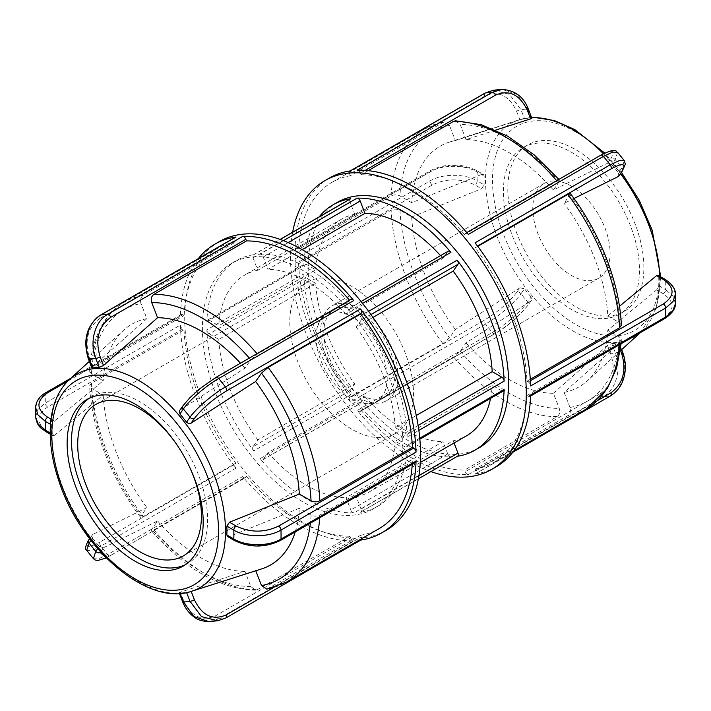 <?xml version="1.0" encoding="UTF-8"?>
<svg xmlns="http://www.w3.org/2000/svg" width="711" height="711" viewBox="0 0 711 711"><rect width="100%" height="100%" fill="white"/><g stroke="black" fill="none" stroke-linecap="round" stroke-linejoin="round"><path stroke-width="0.53" stroke-dasharray="3.56 2.67" d="M283.476 240.647L260.084 254.147A3.333 1.929 60 0 1 263.23 257.009L288.204 242.584M302.157 249.623L268.011 269.336L263.23 257.009M350.345 198.876A3.333 1.929 -120 0 0 349.972 201.942L253.018 257.915A3.333 1.929 60 0 1 253.4 254.849A3.333 1.929 60 0 1 253.809 254.707L280.241 239.447M357.989 514.453A141.729 81.827 -120 0 0 373.479 508.774A141.729 81.827 -120 0 0 373.479 345.119A141.729 81.827 -120 0 0 231.75 263.292A141.729 81.827 -120 0 0 225.031 414.486A141.729 81.827 -120 0 0 357.989 514.453M419.757 438.225L407.172 445.495A141.729 81.827 60 0 1 377.888 506.223A141.729 81.827 60 0 1 362.397 511.911A141.729 81.827 60 0 1 360.237 512.267L457.191 456.293A141.729 81.827 -120 0 0 457.413 456.258M337.521 202.226A141.729 81.827 -120 0 0 330.793 353.42A141.729 81.827 -120 0 0 463.75 453.387A141.729 81.827 -120 0 0 479.25 447.708M260.084 254.147A141.729 81.827 60 0 1 353.962 308.343L362.548 303.384M303.828 273.877A141.729 81.827 -120 0 0 350.763 394.854L253.809 450.827A141.729 81.827 60 0 1 206.874 329.851L303.828 273.877A3.333 1.929 -120 0 0 306.183 277.859L209.23 333.832A3.333 1.929 60 0 1 206.874 329.851M319.195 216.855A141.729 81.827 -120 0 0 303.828 265.505L206.874 321.479A141.729 81.827 60 0 1 236.159 260.75A141.729 81.827 60 0 1 253.809 254.707M357.038 402.657A141.729 81.827 -120 0 0 450.916 456.853L353.962 512.827A141.729 81.827 60 0 1 260.084 458.631L357.038 402.657A3.333 1.929 -120 0 0 359.81 403.777A3.333 1.929 -120 0 0 360.184 403.43L263.23 459.404A3.333 1.929 60 0 1 262.857 459.75A3.333 1.929 60 0 1 260.084 458.631M368.609 311.311L360.237 316.146A141.729 81.827 60 0 1 407.172 437.123L418.859 430.377M360.237 316.146A3.333 1.929 60 0 1 361.028 320.27L370.955 314.546M372.982 317.417L356.247 327.078L361.028 320.27M448.143 251.25A3.333 1.929 -120 0 0 447.77 251.596L350.816 307.57A3.333 1.929 60 0 1 351.19 307.223A3.333 1.929 60 0 1 353.962 308.343M407.172 445.495A3.333 1.929 60 0 1 406.488 446.917A3.333 1.929 60 0 1 404.817 446.757L501.77 390.783A3.333 1.929 -120 0 0 503.441 390.943M501.77 390.783L492.208 385.255L395.254 441.229L404.817 446.757M418.13 425.454L404.817 433.141A3.333 1.929 60 0 1 407.172 437.123M353.962 512.827A3.333 1.929 60 0 1 350.816 509.965L447.77 453.991A3.333 1.929 -120 0 0 450.916 456.853M447.77 453.991L442.989 441.664L346.035 497.647L350.816 509.965M418.903 475.641L361.028 509.058A3.333 1.929 60 0 1 360.655 512.124A3.333 1.929 60 0 1 360.237 512.267M253.809 450.827A3.333 1.929 60 0 1 253.018 446.704L349.972 390.73A3.333 1.929 -120 0 0 350.763 394.854M349.972 390.73L354.753 383.922L257.809 439.896L253.018 446.704M253.018 257.915L257.809 270.242L354.753 214.269L349.972 201.942M350.816 307.57L346.035 314.378L442.989 258.404L447.77 251.596M404.817 433.141L395.254 427.622L416.282 415.482M361.028 509.058L356.247 496.731L453.191 440.758L454.062 442.997M263.23 459.404L268.011 452.596L364.965 396.622L360.184 403.43M209.23 333.832L218.792 339.351L315.746 283.378A125.056 72.202 -120 0 0 354.753 383.922M315.746 283.378L306.183 277.859M364.965 396.622A125.056 72.202 -120 0 0 442.989 441.664M453.191 440.758A125.056 72.202 -120 0 0 466.505 435.816M490.528 398.4A125.056 72.202 -120 0 0 492.208 385.255M442.989 258.404A125.056 72.202 -120 0 0 440.527 255.649M257.809 270.242A125.056 72.202 -120 0 0 244.495 275.184A125.056 72.202 -120 0 0 218.792 325.745L209.23 320.217L306.183 264.243A3.333 1.929 -120 0 0 304.512 264.083A3.333 1.929 -120 0 0 303.828 265.505M206.874 321.479A3.333 1.929 60 0 1 207.559 320.057A3.333 1.929 60 0 1 209.23 320.217M218.792 339.351A125.056 72.202 -120 0 0 257.809 439.896M268.011 452.596A125.056 72.202 -120 0 0 346.035 497.647M356.247 496.731A125.056 72.202 -120 0 0 369.551 491.79A125.056 72.202 -120 0 0 395.254 441.229M395.254 427.622A125.056 72.202 -120 0 0 356.247 327.078M346.035 314.378A125.056 72.202 -120 0 0 268.011 269.336M306.183 264.243L315.746 269.771L218.792 325.745M571.431 186.193A54.667 31.56 -120 0 0 544.102 183.491A54.667 31.56 -120 0 0 544.102 246.61A54.667 31.56 -120 0 0 598.769 278.179A54.667 31.56 -120 0 0 607.15 234.372A54.667 31.56 -120 0 0 571.431 186.193M359.366 308.627A54.667 31.56 -120 0 0 332.028 305.926A54.667 31.56 -120 0 0 332.028 369.053A54.667 31.56 -120 0 0 386.704 400.613A54.667 31.56 -120 0 0 395.076 356.806A54.667 31.56 -120 0 0 359.366 308.627M323.798 332.739A50.294 29.035 60 0 1 334.214 309.712A50.294 29.035 60 0 1 384.509 338.747A50.294 29.035 60 0 1 384.509 396.827A50.294 29.035 60 0 1 345.759 383.353A50.294 29.035 60 0 1 323.798 332.739M177.306 445.379A87.471 50.499 60 0 1 188.566 464.878M351.634 429.151A87.471 50.499 60 0 1 294.496 352.069A87.471 50.499 60 0 1 307.899 281.983A87.471 50.499 60 0 1 395.369 332.481A87.471 50.499 60 0 1 395.369 433.479A87.471 50.499 60 0 1 351.634 429.151M316.066 337.201A50.294 29.035 -120 0 0 338.027 387.815A50.294 29.035 -120 0 0 376.786 401.288A50.294 29.035 -120 0 0 376.786 343.209A50.294 29.035 -120 0 0 326.491 314.173A50.294 29.035 -120 0 0 316.066 337.201M468.327 474.584A3.333 1.929 60 0 1 465.172 471.722L600.235 393.743A3.333 1.929 -120 0 0 603.39 396.605L468.327 474.584A166.738 96.269 60 0 1 357.251 410.451L492.314 332.472C504.766 325.407 521.687 310.831 527.624 301.997A3.333 2.631 -144.9 0 1 527.997 305.268A3.333 2.631 -144.9 0 1 527.997 305.277A3.333 2.631 -144.9 0 1 527.313 305.899C519.608 315.791 508.996 324.909 495.469 333.255L360.406 411.234A3.333 1.929 60 0 1 360.033 411.58A3.333 1.929 60 0 1 357.251 410.451M600.235 393.743C612.491 384.66 616.028 371.453 610.838 354.122A3.333 0.702 158.8 0 1 615.246 352.576C621.823 368.636 616.135 389.708 603.39 396.605A166.738 96.269 60 0 0 610.154 396C622.925 389.13 628.506 368.04 621.867 351.989A3.333 0.702 158.8 0 1 622.623 352.141L622.632 352.167M610.838 354.122L607.505 345.51L611.762 343.609L615.246 352.576A133.392 77.01 -120 0 0 621.867 351.989L618.392 343.013L619.148 343.182L621.645 349.634M607.505 345.51L553.407 393.29L559.273 408.407C560.348 412.007 559.619 414.753 557.077 416.637L464.532 470.069L465.172 471.722M597.551 400.524L475.881 470.762A3.333 1.929 60 0 1 475.508 473.837A3.333 1.929 60 0 1 475.09 473.979L610.154 396A3.333 1.929 -120 0 0 610.571 395.858L610.642 395.814M611.762 343.609A123.554 71.331 60 0 0 618.392 343.013C619.468 342.924 619.405 343.44 618.215 344.559L620.57 350.612M496.154 466.825A166.738 96.269 60 0 1 475.09 473.979M292.648 232.186A166.738 96.269 -120 0 0 430.866 471.589M294.949 249.881A3.333 1.929 60 0 1 295.643 248.45A3.333 1.929 60 0 1 297.305 248.61L432.377 170.631C446.535 163.921 460.684 163.93 474.832 170.64A3.333 1.929 -60 0 1 476.503 170.471A3.333 1.929 -60 0 1 477.188 172C464.905 164.481 442.322 164.454 430.013 171.902L294.949 249.881A166.738 96.269 60 0 1 329.424 178.026M350.487 402.035A3.333 1.929 60 0 1 349.696 397.902L484.76 319.923C498.287 311.578 508.898 302.459 516.595 292.568A3.333 2.631 -144.9 0 1 520.994 293.75C514.977 302.468 498.002 316.999 485.551 324.056L350.487 402.035A166.738 96.269 60 0 1 294.949 258.902L430.013 180.923C442.304 173.457 464.896 173.457 477.188 180.843A3.333 1.929 -60 0 1 474.832 184.922C460.675 178.212 446.526 178.212 432.377 184.913L297.305 262.892A3.333 1.929 60 0 1 294.949 258.902M516.595 292.568L519.937 287.813L524.478 288.799L520.994 293.75A133.392 77.01 -120 0 0 527.624 301.997L531.108 297.038L531.401 300.424L527.313 305.899M519.937 287.813L455.36 329.531L449.494 337.876L442.873 343.564L350.336 396.996L349.696 397.902M531.108 297.038A123.554 71.331 60 0 1 524.478 288.799M474.832 170.64L481.507 174.497L483.427 174.471L484.147 176.017L477.188 172A133.392 77.01 -120 0 0 477.188 180.843L484.147 184.86L481.507 188.779L474.832 184.922M481.507 174.497L411.687 202.697L399.955 195.925C397.014 194.53 394.072 194.53 391.139 195.925L298.593 249.348L297.305 248.61M484.147 184.86A123.554 71.331 60 0 1 484.147 176.017M357.251 170.267A3.333 1.929 60 0 1 360.406 173.129L365.152 170.391M528.371 109.218A3.333 0.702 -21.2 0 0 527.624 109.085L517.119 94.474L502.179 89.417M531.855 118.204L531.108 118.053L527.624 109.085A133.392 77.01 -120 0 0 520.994 109.681A3.333 0.702 -21.2 0 0 516.595 111.218C508.898 95.345 498.287 90.306 484.76 96.109L349.696 174.088A3.333 1.929 60 0 1 350.07 171.013A3.333 1.929 60 0 1 350.487 170.871M368.2 170.649L361.046 174.782L360.406 173.129M495.709 130.095L466.069 139.614L460.204 124.496L455.547 120.808M493.274 90.217L509.476 94.385L520.994 109.681L524.478 118.648L519.937 119.83L516.595 111.218M524.478 118.648A123.554 71.331 60 0 1 531.108 118.053M475.09 242.806A3.333 1.929 60 0 1 475.881 246.939L477.516 246.006M622.312 171.084A3.333 2.631 35.1 0 0 621.867 167.912L624.338 160.713M618.215 176.568L618.392 172.871L621.867 167.912A133.392 77.01 -120 0 0 615.246 159.673A3.333 2.631 35.1 0 0 610.838 158.491C616.019 150.048 612.491 149.097 600.235 155.638L465.172 233.617A3.333 1.929 60 0 1 465.545 233.27A3.333 1.929 60 0 1 468.327 234.399M477.801 246.379L475.241 247.855L475.881 246.939M573.981 198.485L564.116 203.364L570.435 193.668M617.583 152.305L615.246 159.673L611.762 164.623L607.505 163.246L610.838 158.491M611.762 164.623A123.554 71.331 60 0 1 618.392 172.871M465.172 233.617L464.532 234.532L557.077 181.101L559.717 180.327L559.273 181.696L553.407 190.041L607.505 163.246M475.881 470.762L475.241 469.109L567.787 415.677C570.329 413.793 571.066 411.047 569.991 407.447L564.116 392.33L618.215 344.559M360.406 411.234L361.046 410.318L453.591 356.895L460.204 351.207L466.069 342.862L530.646 301.144M297.305 262.892L298.593 263.639L391.139 210.207C394.072 208.812 397.014 208.821 399.955 210.207L411.687 216.979L481.507 188.779M349.696 174.088L350.336 175.741L444.197 121.83L449.494 125.456L455.36 140.574L519.937 119.83M621.352 325.149L619.521 322.696L607.789 315.915A138.938 80.219 -120 0 0 564.116 203.364M553.407 190.041A138.938 80.219 -120 0 0 466.069 139.614M455.36 140.574A138.938 80.219 -120 0 0 449.476 142.067A138.938 80.219 -120 0 0 411.687 202.697M411.687 216.979A138.938 80.219 -120 0 0 455.36 329.531M564.116 392.33A138.938 80.219 -120 0 0 587.33 380.838A138.938 80.219 -120 0 0 607.789 330.206L619.521 336.978L621.352 339.627L619.53 342.071L526.984 395.494L528.273 396.24L663.336 318.261A3.333 1.929 -120 0 0 664.998 318.421L665.034 318.404M466.069 342.862A138.938 80.219 -120 0 0 553.407 393.29M530.397 380.723L528.273 381.958L526.984 381.212A161.735 93.381 -120 0 0 475.241 247.855M526.984 381.212L530.308 379.301M464.532 234.532A161.735 93.381 -120 0 0 361.046 174.782M350.336 175.741A161.735 93.381 -120 0 0 331.921 182.354A161.735 93.381 -120 0 0 298.593 249.348M298.593 263.639A161.735 93.381 -120 0 0 350.336 396.996M475.241 469.109A161.735 93.381 -120 0 0 493.656 462.497A161.735 93.381 -120 0 0 526.984 395.494M361.046 410.318A161.735 93.381 -120 0 0 464.532 470.069M528.273 381.958A3.333 1.929 60 0 1 530.628 385.949M530.628 394.969A3.333 1.929 60 0 1 529.935 396.4A3.333 1.929 60 0 1 528.273 396.24M610.669 317.666A96.216 55.547 -120 0 0 619.539 314.155A96.216 55.547 -120 0 0 619.539 203.053A96.216 55.547 -120 0 0 523.323 147.506A96.216 55.547 -120 0 0 503.397 191.552A96.216 55.547 -120 0 0 540.129 282.516A96.216 55.547 -120 0 0 610.669 317.666M663.336 318.261C674.952 310.085 674.943 301.908 663.319 293.75A3.333 1.929 120 0 0 665.674 289.661L673.015 296.105L675.441 303.686M663.319 293.75L656.644 289.892L658.715 285.644L665.674 289.661A133.392 77.01 -120 0 0 665.674 280.827A3.333 1.929 120 0 0 665.016 279.316M656.644 289.892L607.789 330.206M675.441 294.052L672.784 286.889L665.674 280.827L658.715 276.801L658.057 275.299M658.715 276.801A123.554 71.331 60 0 1 658.804 281.272A123.554 71.331 60 0 1 658.715 285.644M607.789 315.915L619.45 306.29M643.873 267.567A96.216 55.547 -120 0 0 601.879 170.738A96.216 55.547 -120 0 0 527.731 144.964A96.216 55.547 -120 0 0 507.805 189.01A96.216 55.547 -120 0 0 549.807 285.84A96.216 55.547 -120 0 0 623.947 311.614A96.216 55.547 -120 0 0 643.873 267.567M354.753 214.269A125.056 72.202 -120 0 0 341.449 219.21A125.056 72.202 -120 0 0 315.746 269.771M217.69 620.783L225.449 618.108A166.738 96.269 -120 0 1 218.686 618.712A3.333 1.929 60 0 1 215.531 615.85L350.594 537.872A3.333 1.929 -120 0 0 353.749 540.733L218.686 618.712L213.264 620.943M180.079 593.418L179.145 592.796L179.403 593.463M191.161 591.419L186.522 592.352A123.554 71.331 -120 0 1 179.892 592.947C178.772 592.912 178.923 592.636 180.354 592.13L183.687 600.733C191.401 616.615 202.013 621.654 215.531 615.85M219.246 241.633A166.738 96.269 -120 0 0 210.998 418.815A166.738 96.269 -120 0 0 366.84 537.285A166.738 96.269 -120 0 0 385.984 530.433M225.805 618.001A3.333 1.929 60 0 1 225.449 618.108L360.513 540.129A166.738 96.269 -120 0 0 360.744 540.093M93.417 558.686L98.26 558.89L107.61 554.58L242.673 476.601A166.738 96.269 -120 0 0 353.749 540.733M35.559 416.948L38.012 409.412L45.308 403.03L180.372 325.051A166.738 96.269 -120 0 0 235.91 468.193L100.846 546.172L91.452 550.518L86.671 550.296M198.262 258.662A166.738 96.269 -120 0 0 180.372 316.031L45.308 394.01L38.216 400.115L35.559 407.305M361.615 538.725A3.333 1.929 -120 0 0 361.304 536.912L273.459 587.633M266.803 589.17L360.664 535.259L361.304 536.912M191.063 591.17L255.782 570.773M242.673 476.601A3.333 1.929 -120 0 0 245.455 477.73A3.333 1.929 -120 0 0 245.828 477.383L110.765 555.362A3.333 1.929 60 0 1 110.392 555.709A3.333 1.929 60 0 1 107.61 554.58A166.738 96.269 -120 0 1 100.846 546.172A3.333 1.929 60 0 1 100.047 542.04L235.119 464.061A3.333 1.929 -120 0 0 235.91 468.193M90.955 540.484L92.608 538.129L92.786 534.432L89.444 539.178C84.262 547.621 87.8 548.572 100.047 542.04M89.559 538.671L92.759 534.441L146.884 507.636L141.009 515.982A155.505 89.782 60 0 1 91.479 388.304L89.648 385.851L91.47 383.211L184.016 329.788L182.727 329.042L47.664 407.021A3.333 1.929 60 0 1 45.308 403.03A166.738 96.269 -120 0 1 45.308 394.01A3.333 1.929 60 0 1 45.966 392.596M92.608 538.129A123.554 71.331 -120 0 0 99.238 546.377L97.647 548.652M100.562 551.94L103.495 547.754L99.238 546.377M103.495 547.754L157.593 520.959L151.727 529.304L151.283 530.673L153.923 529.899L246.468 476.468L245.828 477.383M67.643 381.212L182.727 314.76A3.333 1.929 -120 0 0 181.065 314.6A3.333 1.929 -120 0 0 180.372 316.031M50.499 424.325L52.285 425.356L54.356 421.108L51.014 419.179M52.285 425.356A123.554 71.331 -120 0 0 52.285 434.199L50.214 432.999M180.372 325.051A3.333 1.929 -120 0 0 182.727 329.042M47.664 407.021C36.048 415.197 36.057 423.374 47.681 431.541L54.356 435.39L52.943 435.701L52.285 434.199M54.356 435.39L103.211 395.085L91.479 388.304M235.492 237.163A3.333 1.929 -120 0 0 235.119 240.238L100.047 318.217A3.333 1.929 60 0 1 100.358 315.186M100.047 318.217C87.8 327.282 84.262 340.489 89.444 357.837L92.786 366.441C91.595 367.56 91.532 368.076 92.608 367.987M92.786 366.441L146.884 318.67L141.009 303.553C139.934 299.953 140.671 297.207 143.213 295.323L235.759 241.891L235.119 240.238M350.967 299.42A3.333 1.929 -120 0 0 350.594 299.766L215.531 377.745A3.333 1.929 60 0 1 215.842 377.443M215.531 377.745C202.004 386.091 191.392 395.209 183.687 405.101L179.599 410.576M180.354 409.856L244.931 368.138L250.796 359.793L257.409 354.105L349.954 300.682L350.594 299.766M350.594 537.872L349.954 536.218L257.409 589.65L255.453 590.192L250.796 586.504L244.931 571.386L180.354 592.13M235.119 464.061L235.759 463.145L143.213 516.577L140.565 517.332L141.009 515.982M182.727 314.76L184.016 315.506L91.47 368.929L89.648 371.373L91.479 374.022L103.211 380.794L54.356 421.108M185.42 564.676A96.216 55.547 -120 0 0 187.677 563.494A96.216 55.547 -120 0 0 187.677 452.392A96.216 55.547 -120 0 0 91.461 396.845A96.216 55.547 -120 0 0 89.302 398.204M349.954 300.682A161.735 93.381 -120 0 0 349.563 300.229M235.759 241.891A161.735 93.381 -120 0 0 217.344 248.503A161.735 93.381 -120 0 0 184.016 315.506M184.016 329.788A161.735 93.381 -120 0 0 235.759 463.145M280.294 540.538A3.333 1.929 60 0 1 278.623 540.369L413.695 462.39A3.333 1.929 -120 0 0 415.357 462.55M413.695 462.39L412.407 461.652L319.861 515.075C316.928 516.47 313.986 516.47 311.045 515.075L299.313 508.303L229.493 536.503L236.168 540.36C250.325 547.07 264.474 547.079 278.623 540.369M360.664 535.259A161.735 93.381 -120 0 0 379.079 528.646M412.256 464.345A161.735 93.381 -120 0 0 412.407 461.652M246.468 476.468A161.735 93.381 -120 0 0 349.954 536.218M255.64 570.426A138.938 80.219 -120 0 0 261.524 568.933M295.234 531.908A138.938 80.219 -120 0 0 299.313 508.303M227.573 536.529L229.493 536.503M244.931 368.138A138.938 80.219 -120 0 0 240.496 363.197M146.884 318.67A138.938 80.219 -120 0 0 123.67 330.162A138.938 80.219 -120 0 0 103.211 380.794M103.211 395.085A138.938 80.219 -120 0 0 146.884 507.636M157.593 520.959A138.938 80.219 -120 0 0 244.931 571.386M432.377 184.913A3.333 1.929 -120 0 1 430.013 180.923A166.738 96.269 60 0 1 430.013 171.902A3.333 1.929 -120 0 1 430.706 170.462A3.333 1.929 -120 0 1 432.377 170.631M360.033 411.58L495.096 333.601A3.333 1.929 -120 0 1 492.314 332.472A166.738 96.269 60 0 1 485.551 324.056A3.333 1.929 -120 0 1 484.76 319.923M531.401 300.424L527.997 305.268C517.67 317.657 506.712 327.096 495.096 333.592A3.333 1.929 -120 0 0 495.105 333.601A3.333 1.929 -120 0 0 495.469 333.255M485.195 92.999L485.142 93.034A3.333 1.929 -120 0 0 484.76 96.109M600.679 155.256L600.608 155.291A3.333 1.929 -120 0 0 600.235 155.638M619.521 322.696A155.505 89.782 -120 0 0 569.991 195.018M559.273 181.696A155.505 89.782 -120 0 0 460.204 124.496M449.494 125.456A155.505 89.782 -120 0 0 399.955 195.925M399.955 210.207A155.505 89.782 -120 0 0 449.494 337.876M569.991 407.447A155.505 89.782 -120 0 0 619.521 336.978M460.204 351.207A155.505 89.782 -120 0 0 559.273 408.407M556.686 180.647A161.735 93.381 60 0 1 557.077 181.101M391.139 195.925A161.735 93.381 60 0 1 424.467 128.931A161.735 93.381 60 0 1 442.873 122.31M442.873 343.564A161.735 93.381 60 0 1 391.139 210.207M619.53 342.071A161.735 93.381 60 0 1 619.37 344.764M586.202 409.065A161.735 93.381 60 0 1 567.787 415.677M557.077 416.637A161.735 93.381 60 0 1 453.591 356.895M659.728 276.259A123.252 71.162 60 0 1 659.799 280.445A123.252 71.162 60 0 1 641.473 331.602A123.252 71.162 60 0 1 511.022 265.71A123.252 71.162 60 0 1 519.181 119.786A123.252 71.162 60 0 1 531.641 117.653M575.839 132.05A117.866 68.052 -120 0 0 492.492 180.167A117.866 68.052 -120 0 0 575.839 324.527A117.866 68.052 -120 0 0 659.186 276.41A117.866 68.052 -120 0 0 575.839 132.05M603.426 153.754A123.252 71.162 60 0 1 620.507 173.662M182.629 601.782L182.62 601.755A3.333 0.702 158.8 0 1 183.687 600.733M88.759 539.8A3.333 2.631 -144.9 0 1 89.444 539.178M106.241 557.913L245.455 477.73M110.765 555.362L106.117 557.788M47.681 431.541A3.333 1.929 -60 0 1 46.011 431.701L45.984 431.684M89.444 357.837A3.333 0.702 -21.2 0 0 88.368 358.833M183.687 405.101A3.333 2.631 35.1 0 0 183.083 405.625M257.409 354.105A161.735 93.381 -120 0 0 257.026 353.66M143.213 295.323A161.735 93.381 -120 0 0 124.798 301.935A161.735 93.381 -120 0 0 91.47 368.929M91.47 383.211A161.735 93.381 -120 0 0 143.213 516.577M268.127 588.69A161.735 93.381 -120 0 0 286.533 582.069M319.71 517.777A161.735 93.381 -120 0 0 319.861 515.075M153.923 529.899A161.735 93.381 -120 0 0 257.409 589.65M249.33 358.104A155.505 89.782 60 0 1 250.796 359.793M91.479 374.022A155.505 89.782 60 0 1 141.009 303.553M311.045 515.075A155.505 89.782 60 0 1 310.387 523.163M250.796 586.504A155.505 89.782 60 0 1 151.727 529.304M69.527 379.398A123.252 71.162 -120 0 0 76.726 516.453A123.252 71.162 -120 0 0 191.819 591.214M234.532 540.547A3.333 1.929 120 0 0 236.168 540.36M253.4 254.849L280.134 239.411M236.159 260.75L231.75 263.292M377.888 506.223L373.479 508.774M351.19 307.223L361.055 301.526M406.488 446.917L419.846 439.202M360.655 512.124L418.352 478.814M262.857 459.75L359.81 403.777M420.29 462.497L369.551 491.79M207.559 320.057L304.512 264.083M544.102 183.491L332.028 305.926M598.769 278.179L386.704 400.613M95.834 404.417L307.899 281.983M183.296 555.922L395.369 433.479M475.508 473.837L512.738 452.338M295.643 248.45L430.706 170.462C445.975 163.157 461.243 163.157 476.503 170.471L483.427 174.471M465.545 233.27L466.772 232.559M558.899 179.376L559.717 180.327M331.921 182.354L424.467 128.931L444.197 121.83M621.352 339.627L621.085 343.777M513.92 450.792L493.656 462.497M376.786 401.288L384.509 396.827M326.491 314.173L334.214 309.712M529.935 396.4L530.593 396.027M640.264 332.712L656.182 308.485L660.777 276.863M621.441 172.329L604.759 153.087M449.476 142.067L519.181 119.786L531.597 117.537M620.339 350.825L587.33 380.838M527.731 144.964L523.323 147.506M623.947 311.614L619.539 314.155M181.065 314.6L70.736 378.288M52.943 435.701L50.223 434.137M217.344 248.503L124.798 301.935C116.32 306.868 109.281 313.702 103.682 322.439C95.274 335.761 90.59 352.078 89.648 371.373M140.556 517.332C110.872 478.103 91.39 427.978 89.648 385.851M255.453 590.192C219.948 589.072 185.224 569.235 151.283 530.673M89.355 361.366L123.67 330.162M87.053 399.386L91.461 396.845M187.677 563.494L183.269 566.036M341.449 219.21L244.495 275.184"/><path stroke-width="1.07" d="M288.204 242.584L360.184 201.035A3.333 1.929 -120 0 0 357.038 198.173L283.476 240.647M360.184 201.035L364.965 213.353L302.157 249.623M280.241 239.447L350.763 198.733A3.333 1.929 -120 0 0 350.345 198.876L280.134 239.411M457.413 456.258A141.729 81.827 -120 0 0 459.342 455.938A141.729 81.827 -120 0 0 474.841 450.25A141.729 81.827 -120 0 0 504.126 389.521L419.757 438.225M474.841 450.25L479.25 447.708A141.729 81.827 -120 0 0 479.25 284.053A141.729 81.827 -120 0 0 337.521 202.226L333.112 204.777A141.729 81.827 -120 0 0 319.195 216.855M362.548 303.384L450.916 252.369A141.729 81.827 -120 0 0 357.038 198.173M350.763 198.733A141.729 81.827 -120 0 0 333.112 204.777M418.859 430.377L504.126 381.149A141.729 81.827 -120 0 0 457.191 260.173L368.609 311.311M370.955 314.546L457.982 264.296A3.333 1.929 -120 0 0 457.191 260.173M457.982 264.296L453.191 271.104L372.982 317.417M450.916 252.369A3.333 1.929 -120 0 0 448.143 251.25L361.055 301.526M419.846 439.202L503.441 390.943A3.333 1.929 -120 0 0 504.126 389.521M504.126 381.149A3.333 1.929 -120 0 0 501.77 377.168L418.13 425.454M418.352 478.814L457.6 456.151A3.333 1.929 -120 0 0 457.982 453.085L418.903 475.641M416.282 415.482L492.208 371.649L501.77 377.168M454.062 442.997L457.982 453.085M420.29 462.497L466.505 435.816A125.056 72.202 -120 0 0 490.528 398.4M492.208 371.649A125.056 72.202 -120 0 0 453.191 271.104M440.527 255.649A125.056 72.202 -120 0 0 364.965 213.353M188.566 464.878A87.471 50.499 60 0 1 183.296 555.922A87.471 50.499 60 0 1 139.569 551.585A87.471 50.499 60 0 1 82.423 474.513A87.471 50.499 60 0 1 95.834 404.417A87.471 50.499 60 0 1 177.306 445.379M530.593 396.027L664.998 318.421C672.153 313.48 675.628 308.565 675.441 303.686L672.784 310.885L665.692 316.99L530.628 394.969A166.738 96.269 60 0 1 496.154 466.825L491.754 469.367A166.738 96.269 -120 0 0 526.22 397.511A166.738 96.269 -120 0 0 455.298 227.156A166.738 96.269 -120 0 0 325.016 180.567A166.738 96.269 -120 0 0 292.648 232.186M430.866 471.589A166.738 96.269 -120 0 0 472.611 476.219A166.738 96.269 -120 0 0 491.754 469.367M622.232 171.2L625.342 164.143L624.338 160.713L619.557 160.482L610.154 164.828L475.09 242.806A166.738 96.269 60 0 1 530.628 385.949L665.692 307.97L673.015 301.58L675.441 294.061C675.574 289.066 672.091 284.142 664.989 279.299A3.333 1.929 120 0 0 663.319 279.459C674.943 287.635 674.952 295.803 663.336 303.979L530.397 380.723M325.016 180.567L329.424 178.026A166.738 96.269 60 0 1 350.487 170.871L485.551 92.892L493.31 90.217L502.179 89.399L492.314 92.288L357.251 170.267A166.738 96.269 60 0 1 468.327 234.399L603.39 156.42L612.731 152.101L617.575 152.305C615.442 152.332 618.383 146.315 600.608 155.291L600.608 155.291A3.333 1.929 -120 0 1 603.39 156.42A166.738 96.269 60 0 1 610.154 164.828A3.333 1.929 -120 0 1 610.953 168.96C623.2 162.428 626.738 163.379 621.556 171.822A3.333 2.631 35.1 0 0 622.241 171.2A3.333 2.631 35.1 0 0 622.241 171.191A3.333 2.631 35.1 0 0 622.312 171.084M365.152 170.391L495.469 95.15C508.996 89.346 519.608 94.385 527.313 110.267L530.646 118.87C532.077 118.364 532.228 118.088 531.108 118.053M558.899 179.376L534.094 154.802L507.752 136.228L481.16 124.656L455.547 120.808L453.591 121.35L368.2 170.649M530.646 118.87L495.709 130.095M621.556 171.822L618.837 176.044L622.241 171.191M530.308 379.301L619.53 327.789L621.352 325.149C619.61 283.022 600.128 232.897 570.444 193.668L567.787 194.423L477.801 246.379M618.215 176.568L573.981 198.485M665.016 279.316A3.333 1.929 120 0 0 664.989 279.299L658.057 275.299L656.644 275.61L663.319 279.459M619.45 306.29L656.644 275.61M213.264 620.943L208.856 621.601C202.546 621.281 198.031 620.028 195.321 617.832C189.65 614.126 185.411 608.767 182.62 601.755L179.403 593.463M186.602 592.556L190.006 601.319L201.524 616.615L217.682 620.792L208.821 621.601L193.89 616.526L183.376 601.915A3.333 0.702 158.8 0 1 182.62 601.755M360.744 540.093A166.738 96.269 -120 0 0 381.576 532.974L385.984 530.433A166.738 96.269 -120 0 0 420.459 449.556A166.738 96.269 -120 0 0 345.928 284.409A166.738 96.269 -120 0 0 219.246 241.633L214.846 244.175A166.738 96.269 -120 0 0 198.262 258.662M381.576 532.974A166.738 96.269 -120 0 0 416.051 461.119L280.987 539.098C268.696 546.563 246.104 546.501 233.812 539A3.333 1.929 120 0 0 234.497 540.529A3.333 1.929 120 0 0 234.532 540.547M236.168 526.078L229.493 522.221L299.313 494.021L311.045 500.793C313.986 502.179 316.928 502.188 319.861 500.793L412.407 447.361L413.695 448.108L278.623 526.087C264.474 532.788 250.325 532.788 236.168 526.078A3.333 1.929 120 0 0 233.812 530.157A133.392 77.01 60 0 1 233.812 539L226.853 534.983A123.554 71.331 -120 0 0 226.933 530.61A123.554 71.331 -120 0 0 226.853 526.14L233.812 530.157C246.104 537.543 268.696 537.543 280.987 530.077L416.051 452.098A166.738 96.269 -120 0 0 360.513 308.965L225.449 386.944C212.998 393.992 196.04 408.523 190.006 417.25L186.522 422.201A123.554 71.331 -120 0 0 179.892 413.962L183.376 409.003C189.313 400.169 206.234 385.593 218.686 378.528L353.749 300.549A166.738 96.269 -120 0 0 242.673 236.416L107.61 314.395C94.839 321.265 89.204 342.364 95.754 358.424L99.238 367.391A123.554 71.331 -120 0 0 92.608 367.987L89.133 359.011C82.494 342.96 88.075 321.87 100.846 315L235.91 237.021A166.738 96.269 -120 0 0 214.846 244.175M273.459 587.633L226.24 614.891A3.333 1.929 60 0 1 225.867 617.966L360.93 539.987A3.333 1.929 -120 0 0 361.615 538.725M255.782 570.773L261.506 585.544L266.803 589.17L286.533 582.069A161.735 93.381 -120 0 0 319.71 517.777M86.662 550.287L89.133 543.088A3.333 2.631 -144.9 0 1 88.759 539.809A3.333 2.631 -144.9 0 1 88.759 539.8M97.647 548.652L95.754 551.327L93.417 558.686L95.283 560.046L97.816 560.499L106.241 557.913M45.966 392.596A3.333 1.929 60 0 1 46.002 392.579C39.745 395.983 36.261 400.897 35.559 407.314L37.985 414.895L45.326 421.339A3.333 1.929 -60 0 1 47.681 417.25C36.057 409.092 36.048 400.915 47.664 392.739L67.643 381.212M50.214 432.999L45.326 430.173L38.207 424.12L35.559 416.948L35.55 407.305M100.358 315.186A3.333 1.929 60 0 1 100.429 315.142A3.333 1.929 60 0 1 100.846 315A166.738 96.269 -120 0 1 107.61 314.395A3.333 1.929 60 0 1 110.765 317.257L245.828 239.278A3.333 1.929 -120 0 0 242.673 236.416M99.238 367.391L103.495 365.49L100.162 356.878C94.981 339.538 98.509 326.331 110.765 317.257M235.91 237.021A3.333 1.929 -120 0 0 235.492 237.163L100.429 315.142C86.635 325.362 82.618 339.938 88.377 358.859A3.333 0.702 -21.2 0 0 89.133 359.011A133.392 77.01 60 0 1 95.754 358.424A3.333 0.702 -21.2 0 0 100.162 356.878M88.368 358.833A3.333 0.702 -21.2 0 0 88.377 358.859L91.852 367.818L92.608 367.987M215.842 377.443A3.333 1.929 60 0 1 215.895 377.399A3.333 1.929 60 0 1 215.904 377.399A3.333 1.929 60 0 1 218.686 378.528A166.738 96.269 -120 0 1 225.449 386.944A3.333 1.929 60 0 1 226.24 391.077L361.304 313.098A3.333 1.929 -120 0 0 360.513 308.965M186.522 422.201L188.637 423.569L191.028 423.205L194.405 418.432C202.111 408.532 212.722 399.413 226.24 391.077M353.749 300.549A3.333 1.929 -120 0 0 350.967 299.42L215.904 377.399L199.871 388.686L189.908 397.698L183.011 405.723A3.333 2.631 35.1 0 0 183.003 405.732A3.333 2.631 35.1 0 0 183.376 409.003A133.392 77.01 60 0 1 190.006 417.25A3.333 2.631 35.1 0 0 194.405 418.432M183.083 405.625A3.333 2.631 35.1 0 0 183.003 405.723L179.599 410.576L179.892 413.962M245.828 239.278L246.468 240.931L153.923 294.363C151.381 296.247 150.652 298.993 151.727 302.593L157.593 317.71L103.495 365.49M361.304 313.098L360.664 314.004L268.127 367.436L261.506 373.124L255.64 381.469L191.063 423.187M89.302 398.204A96.216 55.547 -120 0 0 71.527 440.891A96.216 55.547 -120 0 0 108.268 531.846A96.216 55.547 -120 0 0 178.799 567.005A96.216 55.547 -120 0 0 185.42 564.676M412.407 447.361A161.735 93.381 -120 0 0 360.664 314.004M416.051 452.098A3.333 1.929 -120 0 0 413.695 448.108M349.563 300.229A161.735 93.381 -120 0 0 246.468 240.931M278.623 526.087A3.333 1.929 60 0 1 280.987 530.077A166.738 96.269 -120 0 1 280.987 539.098A3.333 1.929 60 0 1 280.294 540.538L415.357 462.55A3.333 1.929 -120 0 0 416.051 461.119M286.533 582.069L379.079 528.646A161.735 93.381 -120 0 0 412.256 464.345M191.819 591.214A123.252 71.162 -120 0 0 225.503 531.188A123.252 71.162 -120 0 0 138.352 380.234A123.252 71.162 -120 0 0 69.527 379.398C57.431 390.854 51.014 407.27 50.268 428.635C49.797 445.068 52.658 462.497 58.844 480.912C80.547 548.856 147.861 607.158 191.819 591.214L261.524 568.933A138.938 80.219 -120 0 0 295.234 531.908M226.853 534.983L227.573 536.529L234.497 540.529C249.765 547.843 265.034 547.843 280.294 540.538M229.493 522.221L226.853 526.14M299.313 494.021A138.938 80.219 -120 0 0 255.64 381.469M240.496 363.197A138.938 80.219 -120 0 0 157.593 317.71M203.195 521.99A96.216 55.547 -120 0 0 161.193 425.16A96.216 55.547 -120 0 0 87.053 399.386A96.216 55.547 -120 0 0 67.127 443.433A96.216 55.547 -120 0 0 109.121 540.262A96.216 55.547 -120 0 0 183.269 566.036A96.216 55.547 -120 0 0 203.195 521.99M512.738 452.338L610.571 395.858A3.333 1.929 -120 0 0 610.953 392.783L597.551 400.524M610.571 395.858C620.703 389.095 623.307 381.185 624.782 373.675C625.964 366.298 625.245 359.117 622.623 352.141A3.333 0.702 158.8 0 1 621.556 353.163C626.738 370.511 623.2 383.718 610.953 392.783M620.57 350.612L621.556 353.163M663.336 303.979A3.333 1.929 -120 0 1 665.692 307.97A166.738 96.269 60 0 1 665.692 316.99A3.333 1.929 -120 0 1 664.998 318.421M350.256 170.907L485.133 93.034A3.333 1.929 -120 0 0 485.133 93.034A3.333 1.929 -120 0 1 485.551 92.892A166.738 96.269 60 0 1 492.314 92.288A3.333 1.929 -120 0 1 495.469 95.15M527.313 110.267A3.333 0.702 -21.2 0 0 528.38 109.245A3.333 0.702 -21.2 0 0 528.371 109.218C523.767 96.892 515.022 90.288 502.144 89.426M477.516 246.006L610.953 168.96M567.787 194.423A161.735 93.381 60 0 1 619.53 327.789M453.591 121.35A161.735 93.381 60 0 1 556.686 180.647M619.37 344.764A161.735 93.381 60 0 1 586.202 409.065L513.92 450.792M531.641 117.653A123.252 71.162 60 0 1 572.648 129.491A123.252 71.162 60 0 1 603.426 153.754M620.507 173.662A123.252 71.162 60 0 1 659.728 276.259M226.24 614.891C212.713 620.694 202.102 615.655 194.405 599.782A3.333 0.702 158.8 0 1 190.006 601.319A133.392 77.01 60 0 1 183.376 601.915L180.079 593.418M217.682 620.792L225.858 617.966A3.333 1.929 60 0 1 225.858 617.966A3.333 1.929 60 0 1 225.805 618.001M194.405 599.782L191.161 591.419M106.117 557.788L100.162 552.509A3.333 2.631 -144.9 0 1 95.754 551.327A133.392 77.01 60 0 1 89.133 543.088L90.955 540.484M100.162 552.509L100.562 551.94M70.736 378.288L46.002 392.579A3.333 1.929 60 0 1 47.664 392.739M51.014 419.179L47.681 417.25M50.223 434.137L46.011 431.701A3.333 1.929 -60 0 1 45.326 430.173A133.392 77.01 60 0 1 45.326 421.339L50.499 424.325M319.861 500.793A161.735 93.381 -120 0 0 268.127 367.436M257.026 353.66A161.735 93.381 -120 0 0 153.923 294.363M261.506 373.124A155.505 89.782 60 0 1 311.045 500.793M151.727 302.593A155.505 89.782 60 0 1 249.33 358.104M310.387 523.163A155.505 89.782 60 0 1 261.506 585.544M218.508 530.833A117.866 68.052 60 0 1 135.161 578.95A117.866 68.052 60 0 1 51.814 434.59A117.866 68.052 60 0 1 135.161 386.473A117.866 68.052 60 0 1 218.508 530.833M621.645 349.634L622.623 352.141M528.38 109.245L531.855 118.204M485.142 93.034L493.318 90.208M466.772 232.559L600.608 155.291M624.347 160.704L617.592 152.305M621.085 343.777L616.606 368.129L607.318 388.562L586.202 409.065M675.45 303.695L675.45 294.052M660.777 276.863L652.156 230.088L639.18 200.138L621.441 172.329M604.759 153.087L574.71 129.544L554.287 120.523L534.556 117.448L531.597 117.537M640.264 332.712L620.339 350.825M93.408 558.695L86.653 550.296C84.671 549.487 85.373 545.995 88.768 539.8M88.759 539.809L89.559 538.671M46.011 431.701C41.345 427.986 37.665 427.889 35.559 416.913M69.527 379.398L89.355 361.366"/></g></svg>
